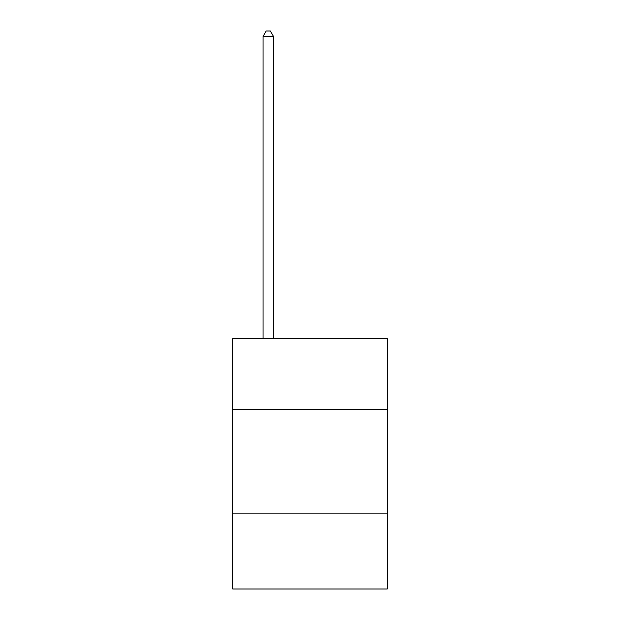 <?xml version="1.0" encoding="UTF-8"?>
<svg xmlns="http://www.w3.org/2000/svg" width="620" height="620" viewBox="0 0 620 620"><rect width="100%" height="100%" fill="white"/><g stroke="black" fill="none" stroke-linecap="round" stroke-linejoin="round"><path stroke-width="0.93" d="M387.213 409.541L387.213 338.59L232.787 338.59L232.787 409.541L387.213 409.541L387.213 589L232.787 589L232.787 409.541M387.213 513.879L232.787 513.879M273.482 338.59L273.482 36.425L263.05 36.425L263.05 338.59M263.05 36.425L266.181 31L270.351 31L273.482 36.425"/></g></svg>
